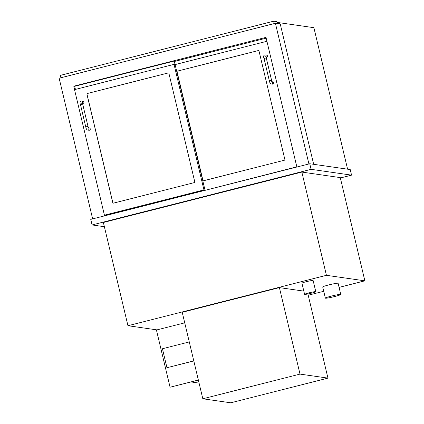 <?xml version="1.0" encoding="UTF-8"?>
<svg xmlns="http://www.w3.org/2000/svg" width="424" height="424" viewBox="0 0 424 424"><rect width="100%" height="100%" fill="white"/><g stroke="black" fill="none" stroke-linecap="round" stroke-linejoin="round"><path stroke-width="0.64" d="M156.959 329.888L127.958 325.722L103.366 222.489L301.84 172.08L340.271 177.603L364.863 280.836L339.083 287.387M323.745 291.283L308.206 295.226M127.958 325.722L326.432 275.314L364.863 280.836M326.432 275.314L301.84 172.08M104.373 226.713L92.082 224.948L90.752 219.367L309.759 163.749L350.224 169.563L351.554 175.144L340.361 177.985M92.082 224.948L311.089 169.33L351.554 175.144M311.089 169.33L309.759 163.749M113.902 213.489L113.839 213.219M174.19 61.019L175.08 64.517L174.031 64.363L74.523 89.639L104.431 215.191L105.481 215.344L204.993 190.069L174.248 61.03L74.682 86.289L73.808 86.167L265.986 37.36L296.874 167.019M104.696 215.827L104.548 215.207M74.629 89.607L73.808 86.167M109.095 214.708L109.032 214.438M92.649 218.885L59.137 78.202L275.404 23.278L280.238 23.972L313.67 164.311M308.921 163.961L275.404 23.278M279.633 23.887L279.358 22.716L277.715 23.134L277.831 23.627M279.358 22.716L313.887 27.682L347.595 169.187M177.428 71.1L258.322 50.557A0.578 0.562 98.2 0 1 259 50.975L284.859 159.509A0.578 0.562 98.2 0 1 284.446 160.208L203.547 180.751A0.578 0.562 98.2 0 1 202.868 180.333L177.009 71.799A0.578 0.562 98.2 0 1 177.428 71.1L177.486 71.11A0.578 0.562 -81.8 0 0 177.068 71.804L202.926 180.343A0.578 0.562 -81.8 0 0 203.361 180.767M198.867 191.913L296.827 166.828M266.913 41.271L175.096 64.591M113.462 203.133A0.578 0.562 98.2 0 1 112.784 202.714L86.925 94.181A0.578 0.562 98.2 0 1 87.339 93.481L168.238 72.939A0.578 0.562 98.2 0 1 168.916 73.357L194.775 181.891A0.578 0.562 98.2 0 1 194.356 182.59L113.462 203.133M204.993 190.069L203.944 189.92L174.031 64.363M104.431 215.191L203.944 189.92M258.566 50.551A0.578 0.562 -81.8 0 0 258.38 50.562L177.486 71.11M168.482 72.933A0.578 0.562 -81.8 0 0 168.296 72.944L87.397 93.492A0.578 0.562 -81.8 0 0 86.984 94.186L112.842 202.725A0.578 0.562 -81.8 0 0 113.277 203.149M174.354 61.475L266.171 38.155M74.682 86.289L75.424 89.406M272.054 81.737L272.892 81.858A1.15 1.129 98.2 0 1 273.84 83.157A1.15 1.129 98.2 0 1 272.563 84.138L271.281 83.952C270.401 83.894 269.749 82.839 269.33 80.783L269.351 80.793M266.129 57.341L266.182 57.351A1.15 1.129 -81.8 0 0 267.459 56.371A1.15 1.129 -81.8 0 0 266.511 55.072L265.228 54.887A1.15 1.129 -81.8 0 1 266.039 56.593M88.478 127.863L89.316 127.979A1.15 1.129 98.2 0 1 90.27 129.283A1.15 1.129 98.2 0 1 88.992 130.258L87.71 130.078C86.83 130.02 86.178 128.96 85.754 126.903L85.781 126.914M82.553 103.467L82.611 103.477A1.15 1.129 -81.8 0 0 83.888 102.497A1.15 1.129 -81.8 0 0 82.934 101.198L81.657 101.013A1.15 1.129 -81.8 0 1 82.468 102.719M202.82 398.783L230.773 402.8L327.953 378.118L300.007 374.101L202.82 398.783L182.214 312.292L279.4 287.61L300.007 374.101M303.822 291.118L279.4 287.61M307.909 293.97L327.953 378.118M199.084 383.1L190.975 381.934M184.732 322.839L156.435 330.02L170.061 387.218L198.363 380.058M170.061 387.218L198.358 380.036M193.8 360.925L166.955 367.719L193.794 360.898M189.279 341.93L162.44 348.745L166.955 367.719M325.547 298.215A7.913 0.604 166.6 0 0 333.948 296.715A7.913 0.604 166.6 0 0 340.769 294.468A7.913 0.604 166.6 0 0 332.935 295.714A7.913 0.604 166.6 0 0 325.378 298.136A7.913 0.604 166.6 0 0 325.547 298.215M340.769 294.468L338.108 283.306A7.913 0.604 166.6 0 0 330.275 284.552A7.913 0.604 166.6 0 0 322.717 286.974L325.378 298.136M304.713 294.404A5.756 0.44 166.6 0 0 310.824 293.313A5.756 0.44 166.6 0 0 315.785 291.68A5.756 0.44 166.6 0 0 310.087 292.587A5.756 0.44 166.6 0 0 304.591 294.346A5.756 0.44 166.6 0 0 304.713 294.404M315.785 291.68L313.129 280.518A5.756 0.44 166.6 0 0 307.426 281.425A5.756 0.44 166.6 0 0 301.936 283.184L304.591 294.346M277.243 23.543L276.793 21.651L273.65 21.2L274.217 23.58M60.961 77.74L60.394 75.361L273.65 21.2M279.135 22.774L276.989 22.467M311.084 27.279L311.958 27.401M310.585 27.205L311.036 27.088M272.134 81.896A1.15 1.129 98.2 0 1 271.281 83.952M271.609 81.673L272.176 81.965L271.567 80.247L269.33 80.783L264.035 58.47M271.567 80.247L266.251 57.924L264.009 58.459C263.214 56.302 263.617 55.115 265.228 54.887M88.563 128.022A1.15 1.129 98.2 0 1 87.71 130.078M88.038 127.799L88.6 128.09L87.996 126.373L85.754 126.903L80.465 104.596M87.996 126.373L82.675 104.05L80.438 104.585C79.638 102.428 80.046 101.235 81.657 101.013M266.251 57.924L266.044 56.44L264.899 57.166M82.675 104.05L82.473 102.566L81.328 103.292"/></g></svg>
